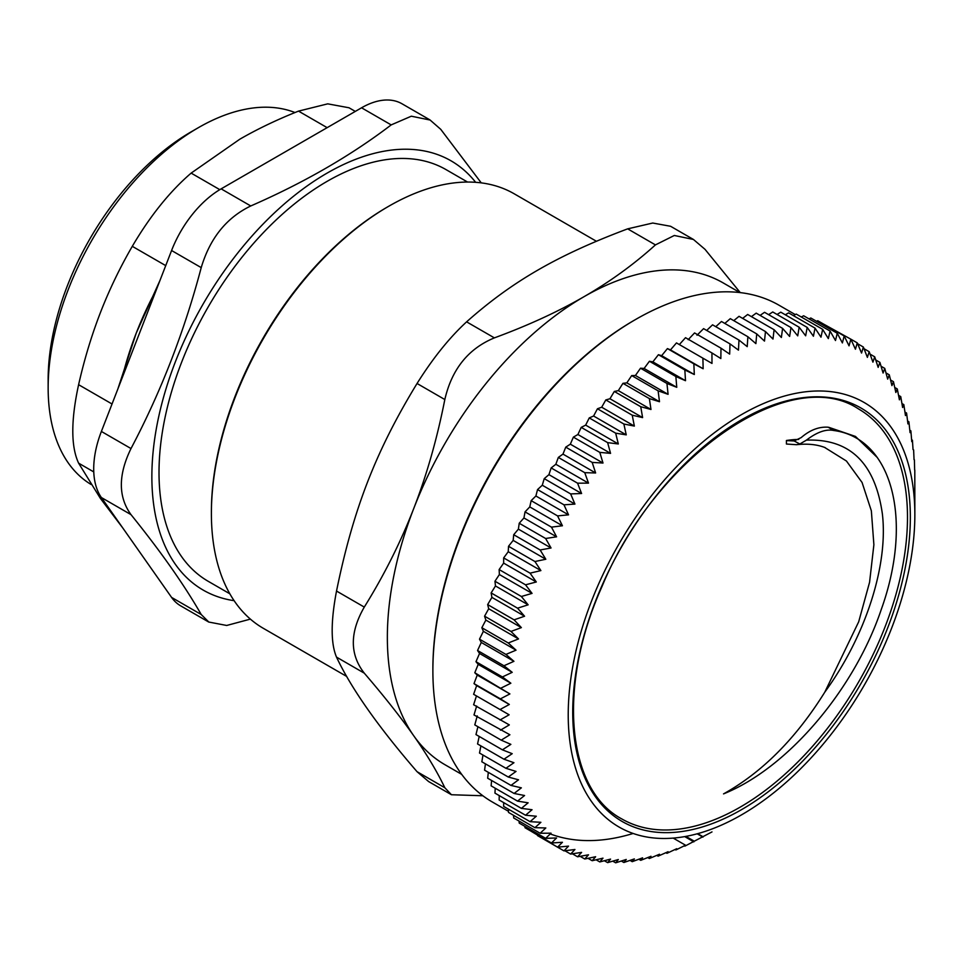 <?xml version="1.0" encoding="UTF-8"?>
<svg xmlns="http://www.w3.org/2000/svg" width="963" height="963" viewBox="0 0 963 963"><rect width="100%" height="100%" fill="white"/><g stroke="black" fill="none" stroke-linecap="round" stroke-linejoin="round"><path stroke-width="1.44" d="M221.141 188.856A80.928 46.718 120 0 0 171.583 250.512L201.219 267.618C209.958 238.27 226.474 217.71 250.765 205.962L221.141 188.856L361.558 107.796L391.183 124.901C350.857 155.657 304.055 182.681 250.765 205.962M430.148 120.026L402.016 103.787A80.928 46.718 120 0 0 361.558 107.796M171.583 597.409L101.38 497.534L131.004 514.639C160.893 551.667 184.294 584.962 201.219 614.514L171.583 597.409A80.928 46.718 120 0 0 180.683 605.847L208.802 622.086M201.219 267.618C184.294 331.669 160.893 391.989 131.004 448.553L101.38 431.448A80.928 46.718 120 0 0 101.38 497.534M101.38 431.448L171.583 250.512M836.113 716.797A236.705 136.662 -60 0 1 621.749 818.899C566.653 789.732 557.035 686.655 601.815 586.961C655.731 455.728 790.503 363.605 858.454 408.902A236.705 136.662 -60 0 1 836.113 716.797M824.581 447.398L846.441 461.024L862.066 482.463L871.359 510.859L873.886 544.745L869.565 582.302L858.695 621.773L824.773 692.18C795.944 738.452 762.202 772.35 723.538 793.885C787.794 768.137 854.229 689.616 881.205 609.663C913.803 519.201 891.786 437.972 833.609 430.485L828.168 427.211C818.923 426.573 809.931 430.04 801.168 437.611L794.102 440.946L799.856 443.991L796.509 444.713L786.422 444.027L786.422 440.5A191.192 110.384 -60 0 1 795.185 439.537L798.736 439.393M877.124 457.341L855.457 436.432L828.842 427.331M795.185 439.537L787.036 440.633L794.066 440.958M786.422 440.5L787.036 440.633M531.034 831.213L557.565 847.175L568.543 846.116L563.969 850.871L574.935 849.498L570.638 854.073L581.592 852.387L577.571 856.793L588.501 854.807L584.758 859.008L595.628 856.733L592.173 860.717L602.994 858.153L599.805 861.933L610.554 859.092L607.641 862.631L618.318 859.526L615.67 862.824L626.251 859.465L623.868 862.499L634.352 858.9L632.234 861.668L642.61 857.84L640.732 860.332L650.988 856.288L649.363 858.502L659.486 854.241L658.114 856.155L668.081 851.713L666.95 853.314L676.76 848.692L675.857 849.98L685.512 845.201L684.837 846.164L711.994 831.912M537.547 835.619L563.969 850.871M519.021 821.054L519.226 823.1L545.636 838.352L556.59 837.954L551.462 842.998L562.428 842.276L557.565 847.175M551.462 842.998L525.04 827.747L524.859 826.35M503.649 802.588L503.661 806.416L530.071 821.668L540.893 822.306L534.934 827.674L545.816 827.963L540.135 833.248L551.053 833.188L545.636 838.352M540.135 833.248L513.712 817.984L513.544 815.324M534.934 827.674L508.524 812.423L508.416 809.161M499.255 795.607L499.135 799.988L525.545 815.24L536.307 816.215L530.071 821.668M495.223 788.228L494.958 793.127L521.368 808.378L532.045 809.714L525.545 815.24M491.587 780.463L491.13 785.856L517.552 801.12L528.133 802.817L521.368 808.378M488.325 772.338L487.663 778.212L514.086 793.464L524.57 795.51L517.552 801.12M485.448 763.852L484.57 770.171L510.992 785.423L521.368 787.842L514.086 793.464M482.969 755.04L481.849 761.781L508.271 777.033L518.515 779.801L510.992 785.423M480.886 745.892L479.502 753.042L505.924 768.293L516.036 771.423L508.271 777.033M479.201 736.442L477.552 743.966L503.962 759.217L513.941 762.708L505.924 768.293M477.913 726.704L475.975 734.576L502.397 749.828L512.208 753.68L503.962 759.217M477.239 715.906L474.795 724.898L501.217 740.15L510.859 744.363L502.397 749.828M476.661 706.035L474.001 714.943L509.896 734.757L501.217 740.15M474.001 683.61L477.239 675.075L474.795 672.752L509.896 693.926L500.423 698.861L474.001 683.61L476.661 685.608L473.615 694.287L509.126 714.787L476.468 695.936L473.615 704.735L509.319 724.898L500.423 730.195M509.126 714.787L500.026 719.987M500.423 698.861L509.319 704.459L500.026 709.538M476.661 685.608L509.319 704.459M477.239 675.075L509.896 693.926M474.795 672.752L478.202 664.362L475.975 661.701L502.397 676.953L510.859 683.212L501.217 688.003M478.202 664.362L510.859 683.212M475.975 661.701L479.55 653.48L477.552 650.507L503.962 665.758L512.208 672.33L502.397 676.953M479.55 653.48L512.208 672.33M477.552 650.507L481.283 642.453L479.502 639.167L505.924 654.419L513.941 661.316L503.962 665.758M481.283 642.453L513.941 661.316M479.502 639.167L483.378 631.319L481.849 627.72L508.271 642.983L516.036 650.169L505.924 654.419M483.378 631.319L516.036 650.169M481.849 627.72L485.858 620.076L484.57 616.188L510.992 631.439L518.515 638.926L508.271 642.983M485.858 620.076L518.515 638.926M484.57 616.188L488.71 608.748L487.663 604.583L514.086 619.835L521.368 627.611L510.992 631.439M488.71 608.748L521.368 627.611M487.663 604.583L491.912 597.373L491.13 592.919L517.552 608.183L524.57 616.236L514.086 619.835M491.912 597.373L524.57 616.236M491.13 592.919L495.476 585.961L494.958 581.243L521.368 596.494L528.133 604.824L517.552 608.183M495.476 585.961L528.133 604.824M494.958 581.243L499.388 574.538L499.135 569.566L525.545 584.818L532.045 593.389L521.368 596.494M499.388 574.538L532.045 593.389M499.135 569.566L503.649 563.114L503.661 557.902L530.071 573.154L536.307 581.977L525.545 584.818M503.649 563.114L536.307 581.977M503.661 557.902L508.235 551.727L508.524 546.274L534.934 561.525L540.893 570.59L530.071 573.154M508.235 551.727L540.893 570.59M508.524 546.274L513.159 540.399L513.712 534.718L540.135 549.969L545.816 559.25L534.934 561.525M513.159 540.399L545.816 559.25M513.712 534.718L518.395 529.132L519.226 523.246L545.636 538.498L551.053 547.983L540.135 549.969M518.395 529.132L551.053 547.983M519.226 523.246L523.932 517.962L525.04 511.883L551.462 527.134L556.59 536.812L545.636 538.498M523.932 517.962L556.59 536.812M525.04 511.883L529.77 506.911L531.155 500.652L557.565 515.903L562.428 525.762L551.462 527.134M529.77 506.911L562.428 525.762M531.155 500.652L535.885 495.993L537.547 489.565L563.969 504.817L568.543 514.844L557.565 515.903M535.885 495.993L568.543 514.844M537.547 489.565L542.277 485.232L544.227 478.647L570.638 493.911L574.935 504.094L563.969 504.817M542.277 485.232L574.935 504.094M544.227 478.647L548.934 474.651L551.161 467.934L577.571 483.185L581.592 493.513L570.638 493.911M548.934 474.651L581.592 493.513M551.161 467.934L555.844 464.274L558.335 457.425L584.758 472.677L588.501 483.125L577.571 483.185M555.844 464.274L588.501 483.125M558.335 457.425L562.97 454.103L565.75 447.145L592.173 462.409L595.628 472.965L584.758 472.677M562.97 454.103L595.628 472.965M565.75 447.145L570.337 444.184L573.382 437.13L599.805 452.381L602.994 463.034L592.173 462.409M570.337 444.184L602.994 463.034M573.382 437.13L577.896 434.506L581.219 427.379L607.641 442.631L610.554 453.368L599.805 452.381M577.896 434.506L610.554 453.368M581.219 427.379L585.66 425.116L589.248 417.918L615.67 433.169L618.318 443.967L607.641 442.631M585.66 425.116L618.318 443.967M589.248 417.918L593.593 416.016L597.457 408.769L623.868 424.021L626.251 434.867L615.67 433.169M593.593 416.016L626.251 434.867M597.457 408.769L601.694 407.217L605.811 399.934L632.234 415.197L634.352 426.079L623.868 424.021M601.694 407.217L634.352 426.079M605.811 399.934L609.952 398.754L614.322 391.459L640.732 406.711L642.61 417.605L632.234 415.197M609.952 398.754L642.61 417.605M614.322 391.459L618.33 390.629L622.953 383.334L649.363 398.586L650.988 409.48L640.732 406.711M618.33 390.629L650.988 409.48M622.953 383.334L626.829 382.865L631.692 375.582L658.114 390.834L659.486 401.715L649.363 398.586M626.829 382.865L659.486 401.715M631.692 375.582L635.424 375.474L640.527 368.215L666.95 383.467L668.081 394.324L658.114 390.834M635.424 375.474L668.081 394.324M640.527 368.215L644.103 368.468L649.435 361.257L675.857 376.509L676.76 387.319L666.95 383.467M644.103 368.468L676.76 387.319M649.435 361.257L652.854 361.859L658.415 354.709L684.837 369.961L685.512 380.71L675.857 376.509M652.854 361.859L685.512 380.71M658.415 354.709L661.653 355.672L667.431 348.594L693.854 363.845L694.311 374.523L684.837 369.961M661.653 355.672L694.311 374.523M667.431 348.594L670.489 349.894L676.471 342.912L702.894 358.164L703.146 368.757L693.854 363.845M670.489 349.894L703.146 368.757M679.336 344.573L685.524 337.688L711.934 352.94L711.994 363.424L702.894 358.164M688.184 339.686L694.564 332.933L720.986 348.185L720.842 358.537L711.934 352.94M697.007 335.256L703.58 328.636L730.002 343.887L729.665 354.107L720.986 348.185M706.698 330.429L712.548 324.82L738.97 340.071L738.465 350.135L730.002 343.887M715.774 326.674L721.468 321.486L747.878 336.737L747.216 346.644L738.97 340.071M724.802 323.412L730.303 318.645L756.713 333.896L755.895 343.622L747.878 336.737M733.758 320.643L739.042 316.309L765.465 331.561L764.49 341.095L756.713 333.896M742.642 318.38L747.673 314.468L774.096 329.719L772.988 339.048L765.465 331.561M751.429 316.634L756.184 313.131L782.594 328.383L781.366 337.495L774.096 329.719M760.096 315.395L764.538 312.301L790.96 327.552L789.624 336.436L782.594 328.383M768.643 314.66L772.747 311.976L799.158 327.227L797.725 335.87L790.96 327.552M777.045 314.468L780.776 312.168L807.187 327.42L805.658 335.81L799.158 327.227M785.29 314.781L788.613 312.867L815.023 328.118L813.422 336.243L807.187 327.42M793.368 315.611L796.245 314.082L822.655 329.334L820.982 337.182L815.023 328.118M801.264 316.983L803.66 315.792L830.07 331.043L828.349 338.603L822.655 329.334M808.968 318.861L810.834 318.007L837.256 333.258L835.487 340.529L830.07 331.043M816.468 321.269L817.768 320.727L844.19 335.979L842.384 342.936L837.256 333.258M823.762 324.182L850.859 339.181L849.041 345.837L844.19 335.979M857.263 342.876L855.433 349.22L850.859 339.181L857.263 342.876L861.548 353.06L863.378 347.053L857.624 343.731M864.028 348.714L869.192 351.7L867.386 357.381L863.378 347.053M870.071 354.143L874.705 356.816L872.935 362.148L869.192 351.7M875.752 359.981L879.893 362.377L878.16 367.372L874.705 356.816M881.061 366.253L884.756 368.384L883.083 373.03L879.893 362.377M885.996 372.922L889.282 374.824L887.669 379.121L884.756 368.384M890.558 380L893.459 381.673L891.931 385.621L889.282 374.824M894.747 387.475L897.287 388.944L895.843 392.519L893.459 381.673M898.539 395.324L900.742 396.6L899.406 399.826L897.287 388.944M901.946 403.533L903.836 404.629L902.62 407.493L900.742 396.6M904.955 412.104L906.568 413.019L905.461 415.535L903.836 404.629M907.579 421L908.903 421.77L907.94 423.913L906.568 413.019M909.794 430.22L910.866 430.834L910.047 432.628L908.903 421.77M911.612 439.742L912.43 440.223L911.768 441.656L910.866 430.834M913.032 449.565L912.43 440.223M914.043 459.64L913.622 449.902M914.645 469.98L914.405 459.857M914.85 514.663A245.108 141.513 120 0 0 689.424 453.946A245.108 141.513 120 0 0 599.564 811.484A245.108 141.513 120 0 0 793.656 775.504A245.108 141.513 120 0 0 914.85 514.663L914.802 470.064M697.164 833.802L702.894 837.112M684.717 836.594L693.854 841.879M697.694 833.657L703.146 836.799M685.909 836.378L694.311 841.229M675.039 849.51L675.857 849.98M673.209 838.099L685.512 845.201M665.878 852.7L666.95 853.314M656.778 855.385L658.114 856.155M647.762 857.576L649.363 858.502M638.842 859.249L640.732 860.332M630.031 860.404L632.234 861.668M621.328 861.03L623.868 862.499M612.769 861.151L615.67 862.824M604.355 860.741L607.641 862.631M596.109 859.803L599.805 861.933M588.032 858.334L592.173 860.717M580.123 856.336L584.758 859.008M572.407 853.808L577.571 856.793M564.896 850.75L570.638 854.073M550.27 833.934A286.781 165.576 120 0 0 633.136 833.464M508.488 811.328L492.286 801.962A286.781 165.576 -60 0 1 469.559 783.822A286.781 165.576 -60 0 1 432.881 670.681A286.781 165.576 -60 0 1 635.664 319.451A286.781 165.576 -60 0 1 779.067 305.247L795.269 314.6M635.664 319.451L634.244 320.27A284.759 164.408 120 0 0 432.881 669.032L432.881 670.681M799.856 443.991L806.416 440.139C816.865 432.146 825.929 428.932 833.597 430.473M346.704 676.447L263.344 628.333A250.874 144.847 -60 0 1 211.391 513.484A250.874 144.847 -60 0 1 388.775 206.226A250.874 144.847 -60 0 1 388.787 206.226A250.874 144.847 -60 0 1 514.218 193.804L596.374 241.244M387.355 207.057L388.775 206.226L387.355 207.057A248.851 143.668 120 0 0 211.391 511.835L211.391 513.484M739.909 292.571L723.153 282.893A278.187 160.616 120 0 0 584.06 296.664A278.187 160.616 120 0 0 413.705 508.596A278.187 160.616 120 0 0 413.705 735.732A278.187 160.616 120 0 0 444.966 764.718L461.734 774.396M417.051 771.688L428.619 781.559L451.442 794.74L444.822 787.734L417.051 771.688C377.941 726.427 351.098 688.232 336.52 657.127L364.291 673.161C349.677 654.479 349.677 632.45 364.291 607.087L336.52 591.053C330.73 621.508 330.73 643.537 336.52 657.127M336.52 591.053C353.204 509.355 375.835 451.021 417.051 383.491L444.822 399.537C451.828 369.178 468.355 348.63 494.38 337.881L466.598 321.847C449.396 337.688 432.881 358.236 417.051 383.491M466.598 321.847C512.232 281.34 557.493 255.207 627.659 228.857L655.442 244.891L674.317 235.478L693.432 239.462L705 249.321L740.258 292.608M693.432 239.462L670.597 226.281L652.745 223.031L627.659 228.857M655.442 244.891C633.943 264.344 610.145 281.605 584.06 296.664C557.974 311.735 528.073 325.47 494.38 337.881M444.822 399.537C437.118 438.622 426.753 474.976 413.705 508.596C400.656 542.205 384.189 575.043 364.291 607.087M482.872 795.763L451.442 794.74M364.291 673.161C384.189 696.321 400.656 717.17 413.705 735.732C426.753 754.282 437.118 771.616 444.822 787.734M156.512 289.369A227.605 131.413 120 0 0 136.18 333.246A227.605 131.413 120 0 0 122.241 377.689M117.799 389.148L136.18 333.246L159.966 280.462M219.793 189.651L191.143 173.111L239.799 139.214C257.422 129.042 276.995 119.677 298.518 111.118L327.155 127.658M355.299 111.407L349.015 107.772L327.733 103.848L298.518 111.118M122.662 527.808L100.417 498.437L78.605 463.155L93.772 471.918M112.033 403.991L78.605 384.694C70.865 420.337 70.865 446.495 78.605 463.155M78.605 384.694C84.335 359.343 91.605 335.317 100.417 312.602C109.228 289.887 119.857 267.798 132.292 246.323L165.72 265.619M191.143 173.111C169.837 191.432 150.216 215.832 132.292 246.323M91.004 484.425A212.426 122.65 -60 0 1 48.15 387.848A212.426 122.65 -60 0 1 198.354 127.682A212.426 122.65 -60 0 1 294.991 112.539M191.204 131.811L198.354 127.682A212.426 122.65 -60 0 1 198.366 127.682L191.204 131.811A202.314 116.812 120 0 0 48.15 379.591L48.15 387.848M467.561 182.055L445.977 169.584A237.717 137.252 120 0 0 208.249 306.836A237.717 137.252 120 0 0 208.261 581.339L229.844 593.798M475.65 182.32A247.84 143.09 120 0 0 203.193 303.923A247.84 143.09 120 0 0 234.117 600.671M481.247 182.874L440.741 129.319L430.124 120.05L411.321 116.198L391.183 124.901M131.004 514.639C118.136 496.944 118.136 474.915 131.004 448.553M250.392 619.113L226.69 625.469L208.827 622.05L201.219 614.514M838.364 718.494A238.728 137.829 120 0 0 812.88 396.876A238.728 137.829 120 0 0 573.37 728.81A238.728 137.829 120 0 0 838.364 718.494M824.773 692.18C865.881 635.929 888.488 564.739 882.349 513.736C875.09 462.998 849.775 438.466 806.416 440.139M825.219 447.639C817.009 444.437 807.439 443.462 796.509 444.713M876.041 455.8L877.883 458.412"/></g></svg>
